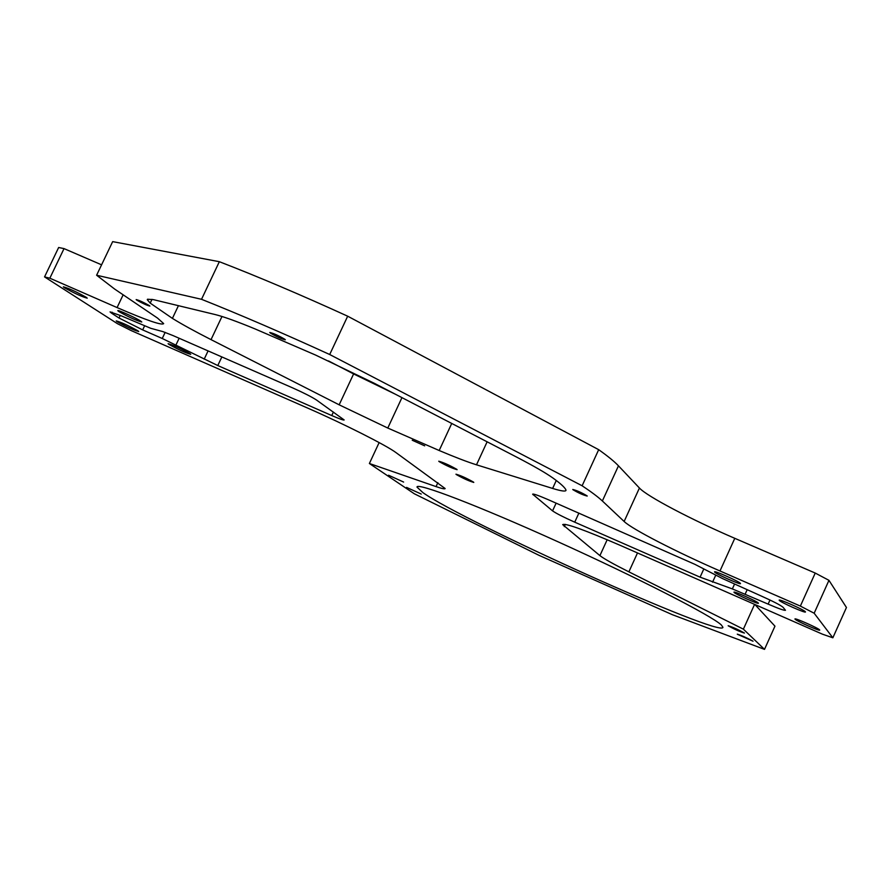 <?xml version="1.0" encoding="UTF-8"?>
<svg xmlns="http://www.w3.org/2000/svg" width="891" height="891" viewBox="0 0 891 891"><rect width="100%" height="100%" fill="white"/><g stroke="black" fill="none" stroke-linecap="round" stroke-linejoin="round"><path stroke-width="1.34" d="M456.793 469.334L457.105 469.68C452.428 468.421 446.424 465.715 439.096 461.571L438.762 461.215C443.462 462.496 449.476 465.202 456.793 469.334M473.5 482.098L473.778 482.41C469.201 481.14 463.365 478.512 456.259 474.524L455.958 474.19C460.569 475.471 466.405 478.099 473.5 482.098M587.069 495.853L587.214 496.064C583.26 495.106 578.504 492.99 572.946 489.705L572.779 489.482C576.755 490.451 581.522 492.567 587.069 495.853M424.684 445.845L412.232 440.232L424.684 445.845M149.309 305.568L149.855 306.07C146.926 305.39 142.549 303.397 136.735 300.1L136.167 299.588C139.119 300.278 143.496 302.272 149.309 305.568M284.875 339.304L285.32 339.794C281.712 339.037 276.678 336.776 270.218 332.978L269.75 332.488C273.381 333.234 278.426 335.517 284.875 339.304M152.016 299.331L150.211 303.118L172.409 318.388L178.434 305.68M388.554 475.226L403.623 482.064L388.554 475.226M728.248 625.838C734.24 629.169 739.63 631.585 744.43 633.089L744.353 632.978C738.383 629.659 732.981 627.242 728.17 625.716L728.248 625.838M737.369 634.258L753.04 641.208C747.248 638.001 741.991 635.651 737.291 634.147L737.369 634.258M406.563 487.399L421.243 494.06L406.563 487.399M779.257 600.356C780.438 602.26 805.754 613.476 805.464 611.961L805.386 611.783C804.406 609.956 778.767 598.596 779.168 600.155L779.257 600.356M714.671 572.111C716.241 574.16 740.833 585.075 740.488 583.583L740.376 583.349C738.984 581.378 714.092 570.318 714.537 571.866L714.671 572.111M734.061 592.392C735.431 594.197 758.753 604.577 758.43 603.229L758.33 603.04C757.127 601.302 733.527 590.8 733.95 592.181L734.061 592.392M795.017 619.145C796.031 620.815 820.021 631.463 819.72 630.104L819.664 629.959C818.829 628.344 794.56 617.574 794.95 618.978L795.017 619.145M64.508 287.793C74.755 293.462 82.328 296.915 87.229 298.162L86.137 297.249C75.913 291.58 68.329 288.116 63.361 286.846L64.508 287.793M118.837 311.549C129.039 317.218 136.679 320.693 141.769 321.996L140.789 321.15C136.412 318.12 117.144 309.344 117.801 310.669L118.837 311.549M168.967 344.427C178.523 349.695 185.762 352.992 190.707 354.317L189.883 353.604C180.35 348.336 173.099 345.029 168.098 343.681L168.967 344.427M117.2 321.707C126.789 326.986 133.973 330.26 138.751 331.53L137.827 330.761C128.248 325.482 121.053 322.208 116.231 320.905L117.2 321.707M422.869 492.578C463.565 521.792 722.868 638.58 722.935 627.286L721.365 625.003C711.709 615.737 637.856 577.88 558.078 541.817C478.255 505.676 416.331 482.02 416.999 487.11L422.869 492.578M96.607 275.23L114.683 289.085L157.529 318.087L163.677 323.6C161.995 325.638 146.458 320.303 117.077 307.573L49.84 278.204L44.55 276.901L117.467 323.7L131.177 330.583L308.308 408.368C343.837 423.904 386.249 445.333 395.838 452.494L445.144 488.535C444.977 489.282 441.936 488.624 436.044 486.597L369.386 463.498L414.304 493.77L539.077 555.36L672.404 614.712L764.5 649.372L743.384 629.157L628.879 571.844C613.587 564.17 603.931 558.757 599.91 555.616L562.689 524.621C565.34 522.995 584.596 529.945 620.459 545.459L822.493 634.192L832.851 637.8L814.162 613.231L800.363 606.092L719.984 570.975C676.77 552.164 631.875 529.087 624.134 521.48L602.361 500.976C598.217 497.067 591.468 491.999 582.124 485.773L329.703 354.518C282.503 332.944 239.768 314.545 201.522 299.298L219.342 261.698L112.667 241.628L96.607 275.23L201.522 299.298M694.891 564.337L722.523 578.56L760.814 595.823C773.054 601.291 780.471 605.112 783.066 607.294L785.472 610.268C784.392 610.68 778.611 608.631 768.131 604.109L732.357 588.906L700.092 577.168L574.728 522.171C563.502 517.148 556.118 513.383 552.565 510.877L532.64 494.171C533.375 493.681 538.431 495.452 547.82 499.495L694.891 564.337M487.132 441.802L476.496 464.812L552.62 488.435C561.163 491.075 565.618 491.709 565.997 490.34L565.763 489.515C564.293 486.954 559.994 483.1 552.865 477.977C545.815 472.965 533.809 466.038 516.847 457.217L374.354 383.319L315.648 355.086L254.926 328.868C236.772 321.384 223.518 316.606 215.188 314.556L153.475 299.654L147.505 299.22M476.496 464.812C467.43 461.972 454.989 457.206 439.185 450.512L451.737 423.448M401.952 397.631L387.785 428.048L439.185 450.512M387.785 428.048L339.159 404.815L353.604 373.93L395.337 394.201M221.982 316.483L211.033 339.627L339.159 404.815M211.033 339.627C194.684 331.296 181.809 324.213 172.409 318.388M150.211 303.118L147.271 299.699M221.859 356.935L217.783 365.544L162.251 338.491L165.158 332.354M144.531 326.006L142.671 329.904L162.251 338.491M142.671 329.904L119.004 318.009L120.24 315.414M112.132 312.206L111.653 313.231L119.004 318.009M111.653 313.231L110.061 311.895L120.942 315.715L150.779 328.311L162.775 331.575L172.887 335.517L292.382 387.774C303.642 392.808 311.65 396.874 316.428 399.97L344.16 419.951C343.636 420.385 339.504 418.915 331.753 415.551L333.39 412.054M217.783 365.544L331.753 415.551M328.512 360.922L353.604 373.93M44.55 276.901L58.65 247.498L64.029 248.611L49.84 278.204M101.585 264.827L64.029 248.611M624.134 521.48L639.426 488.023L618.465 465.826C614.478 461.594 607.885 456.214 598.685 449.677L347.679 316.194C300.512 294.687 257.733 276.522 219.342 261.698M639.426 488.023C646.855 496.276 691.527 519.72 734.785 538.32L719.984 570.975M800.363 606.092L815.232 573.058L734.785 538.32M815.232 573.058L828.953 580.331L814.162 613.231M832.851 637.8L846.45 607.495L828.953 580.331M764.5 649.372L774.958 626.161L754.866 604.488M329.703 354.518L347.679 316.194M369.386 463.498L379.132 442.582M743.384 629.157L754.588 604.365M598.685 449.677L582.124 485.773M637.499 552.943L628.879 571.844M599.91 555.616L607.172 539.734M565.317 524.376L564.293 526.603M602.361 500.976L618.465 465.826M117.077 307.573L123.147 294.821M436.044 486.597L437.86 482.666M552.62 488.435L556.274 480.494M533.475 494.093L533.141 494.806M552.565 510.877L556.129 503.125M578.894 513.082L574.728 522.171M700.092 577.168L703.823 568.937M747.103 589.831L745.199 594.052M768.131 604.109L769.98 600.022M204.195 359.151L208.082 350.909M179.147 338.257L175.972 344.951M715.785 575.085L712.566 582.179M732.357 588.906L734.462 584.273"/></g></svg>
